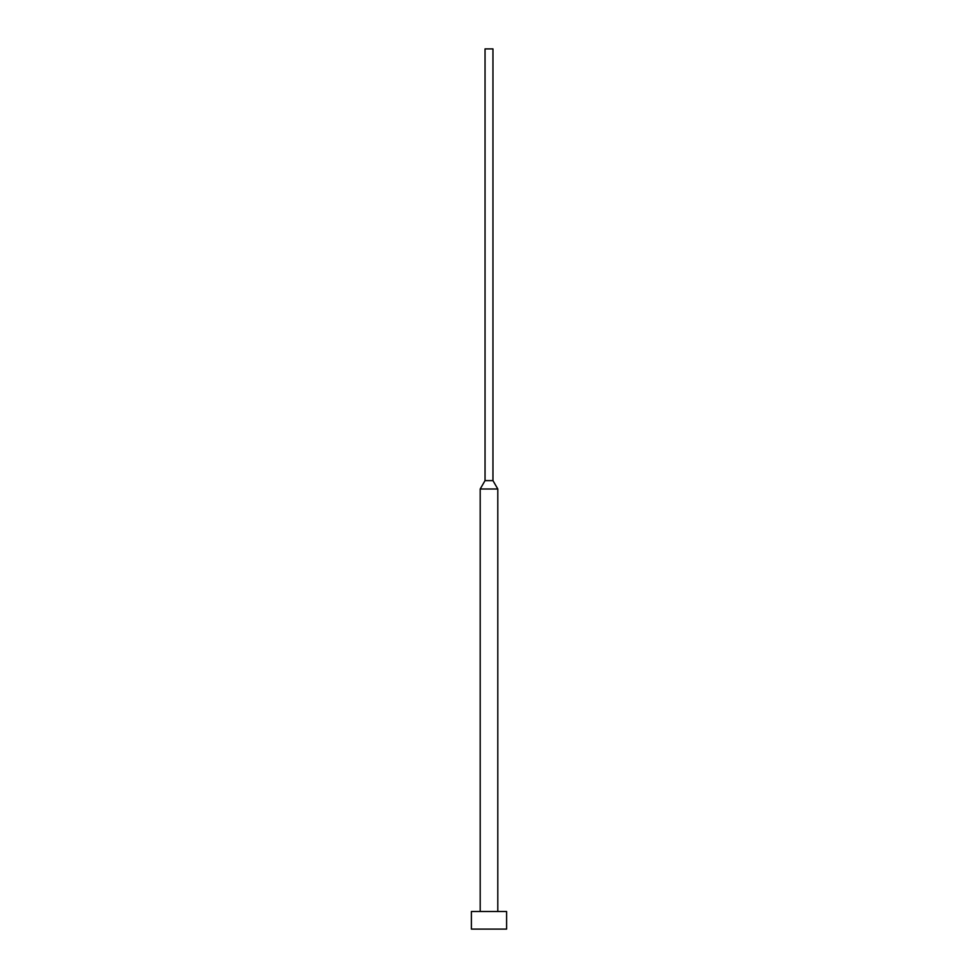 <?xml version="1.0" encoding="UTF-8"?>
<svg xmlns="http://www.w3.org/2000/svg" width="978" height="978" viewBox="0 0 978 978"><rect width="100%" height="100%" fill="white"/><g stroke="black" fill="none" stroke-linecap="round" stroke-linejoin="round"><path stroke-width="1.47" d="M506.604 911.496L471.396 911.496L471.396 929.1L506.604 929.1L506.604 911.496M492.961 480.614L485.039 480.614L485.039 48.9L492.961 48.9L492.961 480.614L497.802 489L480.198 489L480.198 911.496M497.802 489L497.802 911.496M485.039 480.614L480.198 489"/></g></svg>

